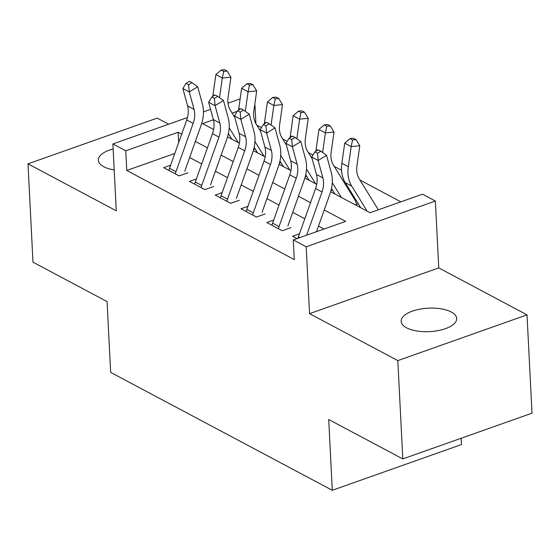 <?xml version="1.0" encoding="UTF-8"?>
<svg xmlns="http://www.w3.org/2000/svg" width="560" height="560" viewBox="0 0 560 560"><rect width="100%" height="100%" fill="white"/><g stroke="black" fill="none" stroke-linecap="round" stroke-linejoin="round"><path stroke-width="0.84" d="M451.262 311.99A27.804 11.746 -2.9 0 0 419.951 309.148A27.804 11.746 -2.9 0 0 401.149 321.314A27.804 11.746 -2.9 0 0 406.567 327.817A27.804 11.746 -2.9 0 0 437.878 330.659A27.804 11.746 -2.9 0 0 456.687 318.5A27.804 11.746 -2.9 0 0 451.262 311.99M113.134 148.946A27.804 11.746 -2.9 0 0 98.336 160.209A27.804 11.746 -2.9 0 0 103.754 166.719A27.804 11.746 -2.9 0 0 114.198 169.925M330.652 191.737L370.104 212.73L422.478 194.187L435.365 201.04L306.166 246.785L293.279 239.925L345.66 221.382L324.219 209.979M438.753 267.897L309.554 313.642L397.817 360.598L402.801 458.92L532 413.175L527.016 314.86L438.753 267.897L435.365 201.04M461.174 438.249L461.496 444.549L332.29 490.287L110.656 372.379L107.072 301.588L32.984 262.171L28 163.849L116.27 210.812L112.882 143.955L187.46 117.551M168.658 124.208L157.199 118.111L28 163.849M255.906 123.627L254.968 105.063M400.883 201.831L359.968 180.061M341.565 170.275L334.201 166.355M312.956 155.05L308.427 152.642M287.182 141.344L282.66 138.929M261.415 127.631L256.886 125.223M397.817 360.598L527.016 314.86M299.474 233.772L292.53 236.229L297.003 238.609M273.7 220.066L266.763 222.523L282.226 230.748L290.955 227.654M247.926 206.353L240.989 208.81L256.452 217.035L265.181 213.948M222.159 192.64L215.215 195.097L230.678 203.329L239.407 200.235M196.385 178.934L189.448 181.391L204.911 189.616L213.64 186.522M356.272 200.529L354.823 199.759L333.41 165.074A21.721 16.086 -62 0 1 331.17 152.131L334.012 132.048L325.388 132.874L322.616 152.474M228.865 134.323L228.193 134.561M253.645 149.527L255.213 148.974M279.412 163.24L280.987 162.68M305.186 176.946L306.754 176.393M330.96 190.659L332.528 190.106M355.327 204.869L358.302 203.812M174.797 153.468L126.763 170.471L294.273 259.588L293.279 239.925M324.065 229.026L318.493 226.065M304.808 218.785L292.719 212.352M279.034 205.072L266.952 198.646M253.26 191.359L241.178 184.933M227.493 177.653L215.404 171.22M201.719 163.94L189.637 157.514M170.618 165.221L163.674 167.678L179.137 175.903L187.866 172.816M309.554 313.642L306.166 246.785M126.763 170.471L125.762 150.808L112.882 143.955M402.801 458.92L328.706 419.503L332.29 490.287M213.409 119.777L202.587 123.613L213.626 129.479M227.563 136.899L239.4 143.192M253.337 150.605L265.167 156.905M279.104 164.318L290.941 170.611M304.878 178.031L316.708 184.324M237.237 111.342L232.127 113.155M203.469 111.881L210.574 109.368M227.983 103.201L240.135 98.903M181.678 134.141L178.143 132.265L125.762 150.808M310.534 202.692L298.445 196.266M284.76 188.986L272.671 182.553M258.986 175.273L246.904 168.847M233.219 161.56L221.13 155.134M207.445 147.854L195.363 141.421M178.668 142.59L178.143 132.265M168.889 170.45A15.204 11.263 -62 0 1 169.519 168.308L186.725 119.959A21.721 16.086 118 0 0 187.593 105.917L182.854 88.515L189.294 91.938L188.622 84.728L191.982 82.649L189.406 81.277L186.046 83.356L188.622 84.728M175.329 173.88A15.204 11.263 -62 0 1 175.959 171.738L193.165 123.389A21.721 16.086 118 0 0 194.04 109.34L189.294 91.938L197.694 86.744L202.44 104.146A32.585 24.136 -62 0 1 201.131 125.209L184.772 171.171M197.694 86.744L191.982 82.649M186.046 83.356L182.854 88.515M234.829 117.523L230.328 110.229A21.721 16.086 -62 0 1 228.081 97.286L230.93 77.203L222.306 78.029L219.534 97.629M223.713 71.414L227.164 71.078L224.588 69.713L221.137 70.042L223.713 71.414L222.306 78.029L215.859 74.606L213.017 94.689A32.585 24.136 118 0 0 212.814 96.446M228.41 133.588L231.868 139.188M229.187 127.834L238.308 142.618M215.859 74.606L221.137 70.042M227.164 71.078L230.93 77.203M194.656 184.163A15.204 11.263 -62 0 1 195.286 182.021L212.492 133.672A21.721 16.086 118 0 0 213.367 119.623L208.621 102.228L215.068 105.651L214.396 98.434L217.756 96.355L215.173 94.983L211.813 97.069L214.396 98.434M201.103 187.593A15.204 11.263 -62 0 1 201.733 185.451L218.939 137.095A21.721 16.086 118 0 0 219.807 123.053L215.068 105.651L223.468 100.457L228.207 117.852A32.585 24.136 -62 0 1 226.898 138.922L210.546 184.877M223.468 100.457L217.756 96.355M211.813 97.069L208.621 102.228M220.43 197.876A15.204 11.263 -62 0 1 221.06 195.734L238.266 147.378A21.721 16.086 118 0 0 239.141 133.336L234.395 115.934L240.835 119.364L240.163 112.147L243.523 110.068L240.947 108.696L237.587 110.775L240.163 112.147M226.87 201.299A15.204 11.263 -62 0 1 227.5 199.157L244.706 150.808A21.721 16.086 118 0 0 245.581 136.766L240.835 119.364L249.242 114.163L253.981 131.565A32.585 24.136 -62 0 1 252.672 152.635L236.32 198.59M249.242 114.163L243.523 110.068M237.587 110.775L234.395 115.934M246.204 211.582A15.204 11.263 -62 0 1 246.827 209.44L264.033 161.091A21.721 16.086 118 0 0 264.908 147.049L260.169 129.647L266.609 133.077L265.937 125.86L269.297 123.781L266.721 122.409L263.361 124.488L265.937 125.86M252.644 215.012A15.204 11.263 -62 0 1 253.274 212.87L270.48 164.521A21.721 16.086 118 0 0 271.355 150.472L266.609 133.077L275.009 127.876L279.755 145.278A32.585 24.136 -62 0 1 278.439 166.341L262.087 212.303M275.009 127.876L269.297 123.781M263.361 124.488L260.169 129.647M271.971 225.295A15.204 11.263 -62 0 1 272.601 223.153L289.807 174.804A21.721 16.086 118 0 0 290.682 160.755L285.936 143.36L292.383 146.783L291.704 139.566L295.064 137.487L292.488 136.122L289.128 138.201L291.704 139.566M278.418 228.725A15.204 11.263 -62 0 1 279.041 226.583L296.247 178.227A21.721 16.086 118 0 0 297.122 164.185L292.383 146.783L300.783 141.589L305.522 158.984A32.585 24.136 -62 0 1 304.213 180.054L287.861 226.009M300.783 141.589L295.064 137.487M289.128 138.201L285.936 143.36M260.603 131.236L256.095 123.942A21.721 16.086 -62 0 1 253.855 110.999L256.697 90.916L248.08 91.742L245.301 111.342M249.487 85.12L252.938 84.791L250.355 83.419L246.911 83.755L249.487 85.12L248.08 91.742L241.633 88.312L238.791 108.402A32.585 24.136 118 0 0 238.581 110.159M254.184 147.301L257.642 152.901M254.954 141.547L264.082 156.324M241.633 88.312L246.911 83.755M252.938 84.791L256.697 90.916M286.37 144.949L281.869 137.655A21.721 16.086 -62 0 1 279.629 124.712L282.471 104.622L273.847 105.455L271.075 125.055M275.261 98.833L278.705 98.504L276.129 97.132L272.678 97.461L275.261 98.833L273.847 105.455L267.407 102.025L264.565 122.108A32.585 24.136 118 0 0 264.355 123.872M279.951 161.007L283.409 166.607M280.728 155.253L289.856 170.037M267.407 102.025L272.678 97.461M278.705 98.504L282.471 104.622M312.144 158.655L307.636 151.361A21.721 16.086 -62 0 1 305.396 138.418L308.238 118.335L299.621 119.161L296.842 138.761M301.028 112.546L304.479 112.21L301.903 110.845L298.452 111.174L301.028 112.546L299.621 119.161L293.174 115.738L290.332 135.821A32.585 24.136 118 0 0 290.129 137.585M305.725 174.72L309.183 180.32M306.495 168.966L315.623 183.75M293.174 115.738L298.452 111.174M304.479 112.21L308.238 118.335M326.802 126.252L330.246 125.923L327.67 124.551L324.226 124.887L326.802 126.252L325.388 132.874L318.948 129.444L316.106 149.534A32.585 24.136 118 0 0 315.896 151.291M331.492 188.433L334.95 194.033M332.269 182.679L341.397 197.456M356.433 204.477A15.204 11.263 118 0 0 354.823 199.752M318.948 129.444L324.226 124.887M330.246 125.923L334.012 132.048M297.927 238.28A15.204 11.263 -62 0 1 298.375 236.866L315.581 188.51A21.721 16.086 118 0 0 316.449 174.468L311.71 157.066L318.15 160.496L317.478 153.279L320.838 151.2L318.262 149.828L314.902 151.907L317.478 153.279M306.628 235.2L322.021 191.94A21.721 16.086 118 0 0 322.896 177.898L318.15 160.496L326.55 155.295L331.296 172.697A32.585 24.136 -62 0 1 329.987 193.767L316.484 231.714M326.55 155.295L320.838 151.2M314.902 151.907L311.71 157.066M378.336 209.811L359.184 178.787A21.721 16.086 -62 0 1 356.944 165.844L359.786 145.754L351.162 146.587L348.32 166.67A32.585 24.136 118 0 0 351.68 186.088L367.164 211.169M352.569 139.965L356.02 139.636L353.444 138.264L349.993 138.593L352.569 139.965L351.162 146.587L344.722 143.157L341.873 163.24A32.585 24.136 118 0 0 345.233 182.658L360.724 207.739M344.722 143.157L349.993 138.593M356.02 139.636L359.786 145.754M186.725 119.959L193.165 123.389M187.593 105.917L194.04 109.34M169.519 168.308L175.959 171.738M214.438 95.445L213.017 94.689M212.492 133.672L218.939 137.095M213.367 119.623L219.807 123.053M195.286 182.021L201.733 185.451M238.266 147.378L244.706 150.808M239.141 133.336L245.581 136.766M221.06 195.734L227.5 199.157M264.033 161.091L270.48 164.521M264.908 147.049L271.355 150.472M246.827 209.44L253.274 212.87M289.807 174.804L296.247 178.227M290.682 160.755L297.122 164.185M272.601 223.153L279.041 226.583M240.205 109.158L238.791 108.402M265.979 122.864L264.565 122.108M291.753 136.577L290.332 135.821M317.52 150.29L316.106 149.534M315.581 188.51L322.021 191.94M316.449 174.468L322.896 177.898M298.375 236.866L299.796 237.622M348.32 166.67L341.873 163.24M351.68 186.088L345.233 182.658"/></g></svg>
